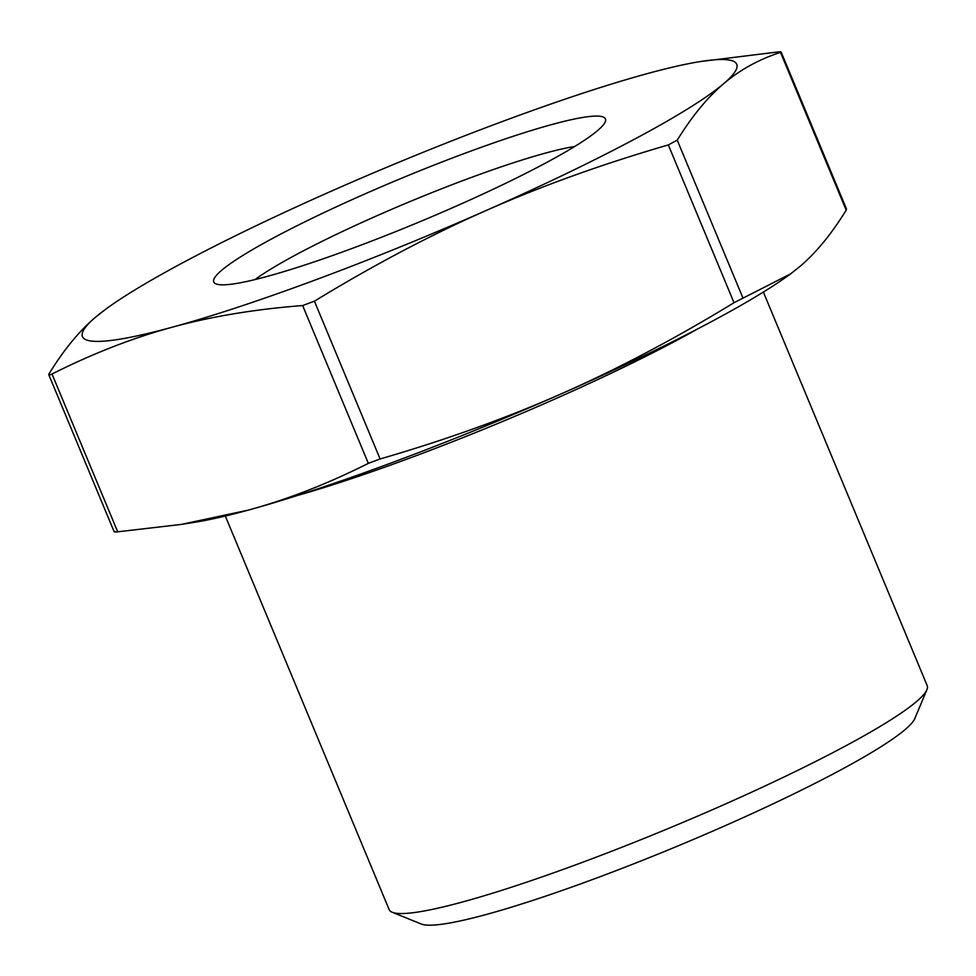 <?xml version="1.0" encoding="UTF-8"?>
<svg xmlns="http://www.w3.org/2000/svg" width="976" height="976" viewBox="0 0 976 976"><rect width="100%" height="100%" fill="white"/><g stroke="black" fill="none" stroke-linecap="round" stroke-linejoin="round"><path stroke-width="1.46" d="M790.572 273.878L789.316 274.793A354.361 39.406 157.4 0 1 562.286 393.389C617.784 368.94 675.026 338.709 734.013 302.719L790.572 273.878L799.771 266.607C815.985 252.882 831.454 234.069 846.18 210.157L846.521 209.059L781.142 52.009L780.495 52.362C758.767 59.463 739.82 69.918 723.643 83.716C707.441 97.441 691.972 116.254 677.234 140.166L668.328 144.924C602.338 164.102 541.619 185.965 486.158 210.511A354.361 39.406 -22.6 0 0 723.643 83.716A354.361 39.406 -22.6 0 0 700.536 61.525A354.361 39.406 -22.6 0 0 647.088 73.676A354.361 39.406 -22.6 0 0 333.036 190.405A354.361 39.406 -22.6 0 0 106.006 309.002A354.361 39.406 -22.6 0 0 95.55 317.2A354.361 39.406 -22.6 0 0 172.105 327.241C132.797 337.928 92.769 353.519 52.009 374.015C49.154 375.406 48.202 375.272 49.142 373.649C63.867 349.737 79.337 330.913 95.55 317.2L106.006 309.002M368.33 463.356L380.103 458.976C446.093 439.798 506.812 417.935 562.286 393.389A354.361 39.406 157.4 0 1 248.233 510.131C287.542 499.444 327.57 483.852 368.33 463.356L302.645 305.561C254.895 309.246 211.377 316.468 172.105 327.241A354.361 39.406 -22.6 0 0 486.158 210.511C430.648 234.96 373.405 265.191 314.418 301.181L302.645 305.561M114.814 531.432C113.411 531.932 114.363 532.054 117.693 531.81L181.28 524.417L248.233 510.131A354.361 39.406 157.4 0 1 194.785 522.27L181.28 524.417M114.18 531.798L48.8 374.735L49.142 373.649M700.536 61.525L777.628 51.996C780.959 51.74 781.91 51.862 780.495 52.362L846.18 210.157M392.242 912.267L421.254 924.004A268.986 29.914 -22.6 0 0 724.851 825.83A268.986 29.914 -22.6 0 0 914.793 718.568L926.907 689.703A291.397 32.403 157.4 0 1 721.13 805.895A291.397 32.403 157.4 0 1 392.242 912.267A291.397 32.403 157.4 0 1 389.156 909.62L225.322 516.023M255.041 279.563A189.722 21.094 157.4 0 1 410.054 201.544A189.722 21.094 157.4 0 1 574.632 146.534M455.426 206.473A212.134 23.595 -22.6 0 0 605.23 121.89A212.134 23.595 -22.6 0 0 400.526 178.681A212.134 23.595 -22.6 0 0 216.001 283.906A212.134 23.595 -22.6 0 0 455.426 206.473M763.366 292.056L927.2 685.652A291.397 32.403 157.4 0 1 926.907 689.703M698.279 328.583A295.826 32.891 157.4 0 1 553.014 399.855A295.826 32.891 157.4 0 1 297.094 495.576M742.919 297.961L677.234 140.166M668.328 144.924L734.013 302.719M380.103 458.976L314.418 301.181M117.693 531.81L52.009 374.015"/></g></svg>
